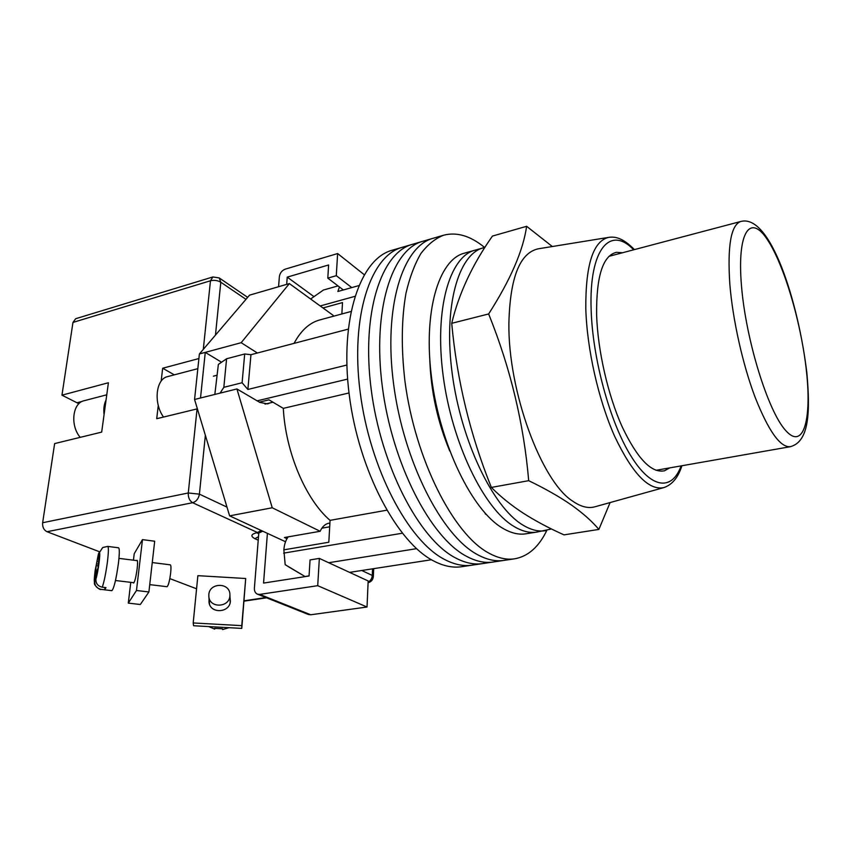 <?xml version="1.0" encoding="UTF-8"?>
<svg xmlns="http://www.w3.org/2000/svg" width="851" height="851" viewBox="0 0 851 851"><rect width="100%" height="100%" fill="white"/><g stroke="black" fill="none" stroke-linecap="round" stroke-linejoin="round"><path stroke-width="1.28" d="M484.623 247.492C470.518 235.876 456.849 231.78 443.616 235.216L402.31 247.279C370.845 255.481 350.304 315.742 360.154 392.098C369.77 468.401 408.278 541.183 444.733 559.543C454.413 564.585 463.55 566.458 472.145 565.149L461.731 566.702C453.051 568.021 443.828 566.181 434.063 561.181C397.321 542.97 358.686 470.603 349.218 394.651C339.506 318.646 360.409 258.544 392.215 250.226L402.31 247.279C370.845 255.481 350.304 315.742 360.154 392.098C369.77 468.401 408.278 541.183 444.733 559.543C454.413 564.585 463.55 566.458 472.145 565.149L482.645 563.585C474.135 564.873 465.093 562.968 455.487 557.894C465.093 562.968 474.135 564.873 482.645 563.585L493.229 562C484.825 563.277 475.869 561.352 466.348 556.224C475.869 561.352 484.825 563.277 493.229 562L503.92 560.405C495.612 561.66 486.74 559.713 477.315 554.544C486.74 559.713 495.612 561.66 503.92 560.405L514.706 558.799C528.152 556.363 538.853 546.916 546.789 530.46M412.501 244.301C381.365 252.396 361.207 312.806 371.206 389.513C380.971 466.178 419.352 539.374 455.487 557.894C419.352 539.374 380.971 466.178 371.206 389.513C361.207 312.806 381.365 252.396 412.501 244.301M422.777 241.301C391.992 249.29 372.217 309.849 382.354 386.907C392.279 463.933 430.521 537.555 466.348 556.224C430.521 537.555 392.279 463.933 382.354 386.907C372.217 309.849 391.992 249.29 422.777 241.301M433.148 238.269C402.725 246.141 383.333 306.849 393.63 384.28C403.693 461.657 441.807 535.715 477.315 554.544C441.807 535.715 403.693 461.657 393.63 384.28C383.333 306.849 402.725 246.141 433.148 238.269M443.616 235.216C435.255 238.482 427.681 244.609 420.862 253.598C414.65 264.204 409.682 277.405 405.991 293.191C401.438 318.987 401.108 348.474 405.002 381.62C415.235 459.37 453.2 533.864 488.378 552.842C497.718 558.054 506.494 560.043 514.706 558.799M429.819 360.388C431.021 391.758 437.648 421.936 449.711 450.934M328.699 562.724L416.554 548.661M349.591 572.372L431.457 559.745M346.846 365.036L247.886 389.471L250.949 354.697L348.155 329.156M339.432 286.978L337.868 291.499L358.718 285.638M289.744 567.5L285.181 564.67L283.862 549.842L328.816 542.236L330.06 520.355C305.754 499.59 285.638 452.424 283.298 408.363L269.001 399.842L259.374 402.151M294.063 343.368C300.871 330.571 309.445 322.752 319.785 319.933L350.91 311.519M322.976 307.966L342.517 302.584L341.857 313.966M285.181 564.67L305.19 576.616M309.062 575.872L305.009 576.499M283.628 553.139L402.268 533.226M247.886 389.471L242.099 382.748L223.834 387.322L220.101 393.119M257.151 400.842L347.612 379.089M214.835 394.428L218.367 364.419L226.579 358.771L223.834 387.322M242.099 382.748L244.694 353.984L226.579 358.771M244.694 353.984L250.949 354.697M338.017 285.904L323.401 290.042L310.626 298.999M320.21 305.956L354.793 296.393M349.006 392.971L283.298 408.363M386.705 510.217L330.06 520.355M283.862 549.842C284.298 544.374 285.745 540.045 288.191 536.864M484.942 247.428L474.964 250.183C449.615 256.523 434.201 309.03 443.211 376.153C452.03 443.222 483.847 508.494 513.578 526.205C521.876 531.269 529.652 533.226 536.885 532.066L525.939 533.8C518.599 534.981 510.749 533.056 502.367 528.035C472.326 510.472 440.392 445.584 431.712 378.823C422.841 312.009 438.616 259.629 464.295 253.194L474.964 250.183C449.615 256.523 434.201 309.03 443.211 376.153C452.03 443.222 483.847 508.494 513.578 526.205C521.876 531.269 529.652 533.226 536.885 532.066L551.48 528.96M483.368 247.811C458.285 254.077 443.158 306.69 452.275 374.046C461.21 441.361 492.92 506.93 522.418 524.769C530.652 529.865 538.343 531.843 545.512 530.694M485.198 513.844L486.336 514.547M163.53 417.043C153.254 403.087 155.882 378.844 167.636 376.599L197.836 368.664M329.901 523.12L328.784 523.248C325.188 523.95 322.306 526.631 320.136 531.279L284.447 537.513L286.957 538.694M257.396 353.005L241.163 342.698L289.383 283.585L333.135 315.338L333.358 316.264M269.98 402.938L267.608 403.895L259.789 402.395L236.918 388.95L200.517 397.991L205.261 352.378L199.389 353.952L194.571 399.47L229.621 515.855L267.405 533.354L263.555 583.084L309.051 576.01L310.062 559.915L319.348 558.405L368.164 580.956L367.026 607.018L310.721 614.773L308.477 614.528L257.449 594.168L259.746 594.402L310.721 614.773M320.136 531.279L272.235 507.77L236.918 388.95M289.383 283.585L249.534 295.159L199.389 353.952M200.517 397.991L194.571 399.47M272.235 507.77L229.621 515.855M285.532 541.747L267.405 533.354M241.163 342.698L205.261 352.378L221.537 362.218M286.681 284.372L287.234 277.128L313.966 296.648M287.234 277.128L328.624 264.969L327.795 278.128L343.347 289.957M364.175 274.65L337.624 253.545L336.294 275.681L351.771 287.595M336.294 275.681L327.795 278.128M337.624 253.545L285.223 269.15C281.936 270.48 279.99 272.948 279.383 276.586L278.564 286.723M258.821 532.832L254.396 588.062C254.258 591.126 255.279 593.158 257.449 594.168M367.026 607.018L317.721 585.679L259.746 594.402M317.721 585.679L319.348 558.405M104.077 414.575C103.397 408.98 104.056 404.087 106.067 399.917M80.217 437.35C69.963 425.511 72.495 402.98 84.1 400.725L106.769 394.8M133.277 582.648L133.575 583.041C134.798 581.914 135.99 577.116 137.16 568.659C137.734 563.468 137.702 560.681 137.085 560.288L136.692 560.607M148.904 591.966L136.479 590.488L128.288 603.114L140.319 604.508L148.904 591.966L154.691 541.225L142.479 539.619L134.213 553.735L133.447 560.192M128.288 603.114L130.777 582.35M136.479 590.488L142.479 539.619M94.748 581.297C94.557 585.658 96.674 588.339 101.099 589.36L100.961 589.381C100.269 590.637 93.429 584.818 94.482 583.009C94.227 579.765 94.025 580.403 95.089 570.872L98.461 553.841L96.163 565.649L94.748 581.297C94.206 580.584 94.344 577.052 95.142 570.702L98.216 554.969M152.255 562.564L170.317 564.83C171.04 565.224 171.157 567.915 170.668 572.904C169.604 581.042 168.392 585.637 167.019 586.711L149.744 584.626M100.961 589.381L111.864 590.668C113.949 588.509 116.13 579.435 118.406 563.458C119.544 553.714 119.608 548.491 118.587 547.799L107.769 546.416C108.705 547.097 108.577 552.32 107.396 562.085C105.886 573.159 104.184 581.52 102.301 587.19C97.854 586.179 95.716 583.478 95.908 579.084C98.131 572.329 100.748 552.256 99.386 552.629L97.982 568.255L97.099 569.968L95.908 579.084M105.035 587.509L104.747 589.786L105.96 587.626L102.301 587.19M104.747 589.786L101.099 589.36M99.386 552.629L102.737 547.491L107.769 546.416M98.844 561.724L98.195 561.649M96.791 572.329L95.94 572.223M98.291 565.915L96.163 565.649M98.525 564.128L97.035 563.947M99.588 551.629L98.461 553.841M230.004 597.37L230.398 601.136C229.93 613.199 209.825 614.039 208.995 601.987L209.08 599.125M230.366 601.412L230.1 600.327M209.346 602.082L209.218 603.199M193.592 625.74L193.198 622.953L197.868 575.67L245.694 578.51L241.78 628.4L193.592 625.74M193.198 622.953L241.769 625.645L245.694 578.51M241.769 625.645L241.78 628.4M229.887 595.828C229.419 607.667 209.654 608.465 208.857 596.647L208.835 594.604C209.463 582.446 229.738 582.275 229.908 594.392L229.887 595.828M215.271 626.942L221.632 627.293M228.717 627.687L222.558 629.57L222.515 628.783L214.633 628.346L214.697 629.134L208.931 626.591M222.558 629.57L229.036 627.698M208.708 626.581L214.697 629.134M99.493 551.756L47.018 531.726C43.795 530.056 42.348 527.056 42.646 522.727L54.634 443.584L101.684 432.117L108.407 382.748L61.953 395.172L72.973 322.423L75.675 318.721L212.878 276.958L210.474 280.777L72.973 322.423M158.275 405.438L156.712 418.713L197.389 408.82M198.9 358.548L162.669 368.238L161.147 381.174M196.57 588.796L169.828 578.595M61.953 395.172L78.898 403.725M162.669 368.238L174.317 374.844M669.705 467.89L664.535 470.773C651.483 473.475 637.282 458.657 621.943 426.308C607.848 394.736 597.742 350.378 596.615 314.955C596.221 276.288 602.87 255.406 616.539 252.321L622.453 252.768M508.887 323.252C510.026 277.575 519.844 252.758 538.321 248.8L608.859 237.344C593.232 240.833 585.552 264.555 585.796 308.519C586.935 349.144 598.53 400.3 614.784 436.595C632.484 473.709 648.834 490.719 663.833 487.602L594.998 506.77C588.264 508.664 580.85 506.813 572.766 501.196C541.491 481.709 507.962 391.3 508.887 323.252M598.881 529.418L564 534.864C549.246 528.28 535.726 521.099 523.45 513.291C511.377 505.42 500.675 496.803 491.357 487.421C470.124 434.765 456.913 380.067 451.721 323.316C458.795 293.659 472.369 264.576 492.431 236.078L526.631 226.302C523.152 250.63 510.494 279.851 488.644 313.955C510.44 368.015 523.79 423.585 528.694 480.677C545.651 488.878 559.979 497.048 571.702 505.207C583.116 513.366 592.179 521.44 598.881 529.418L610.103 502.558M552.32 246.524L526.631 226.302M488.644 313.955L451.721 323.316M528.694 480.677L491.357 487.421M42.646 522.727L188.273 492.984L197.07 408.874M203.293 349.378L210.474 280.777C214.197 279.926 217.643 280.405 220.803 282.224L215.463 335.113M205.357 435.276L199.411 494.144L226.994 507.111M361.771 570.5L372.281 575.436L372.557 568.83M245.982 299.339L220.803 282.224L219.207 277.926L247.662 297.361M244.077 600.806L265.938 597.551M258.236 540.194L254.917 538.694C250.151 536.109 251.024 534.056 257.513 532.535L192.634 502.718L47.018 531.726M188.273 492.984C188.114 497.601 189.571 500.845 192.634 502.718C196.336 501.547 198.591 498.686 199.411 494.144L188.273 492.984M261.172 530.46L257.513 532.535L259.3 532.79L262.746 531.194M373.674 568.659L373.344 576.521L372.281 575.436C371.993 578.467 370.61 580.69 368.111 582.105M258.523 536.662L254.917 538.694M82.334 401.353L77.111 402.725M633.665 249.811C610.507 225.196 588.966 248.471 591.137 309.434C592.498 358.282 609.752 421.575 630.57 455.413C651.398 489.506 671.971 491.101 681.13 465.891M729.807 283.84C727.35 245.758 730.988 224.972 740.721 221.494C770.549 213.42 798.334 301.967 806.886 373.1C810.301 411.756 809.344 441.786 790.207 446.722C780.197 447.477 768.506 430.978 755.103 397.236C742.689 364.377 732.647 319.412 729.807 283.84M806.578 372.323C801.589 324.305 784.345 265.033 767.347 239.588C750.337 213.452 736.892 231.408 741.466 285.617C745.784 339.57 767.9 410.927 785.494 430.298C803.163 450.53 811.769 420.522 806.578 372.323M265.044 404.108L272.99 402.215M321.859 528.184L329.699 526.801M288.446 566.734L303.041 575.34M216.494 375.376L213.399 376.174M118.959 558.373L137.383 560.692M115.481 580.51L133.969 582.733M209.537 604.263L208.857 596.647M230.174 602.519L229.919 594.881M219.207 277.926L212.878 276.958M244.046 601.157L266.586 597.806M259.3 532.79L257.47 533.269L258.13 532.747M368.089 582.733C371.238 581.861 372.993 579.786 373.344 576.521M634.42 249.609C622.251 237.174 614.486 236.589 608.859 237.344M681.906 465.752C678.236 477.443 672.205 484.73 663.833 487.602M740.721 221.494L608.976 256.332M790.207 446.722L655.983 470.305"/></g></svg>
